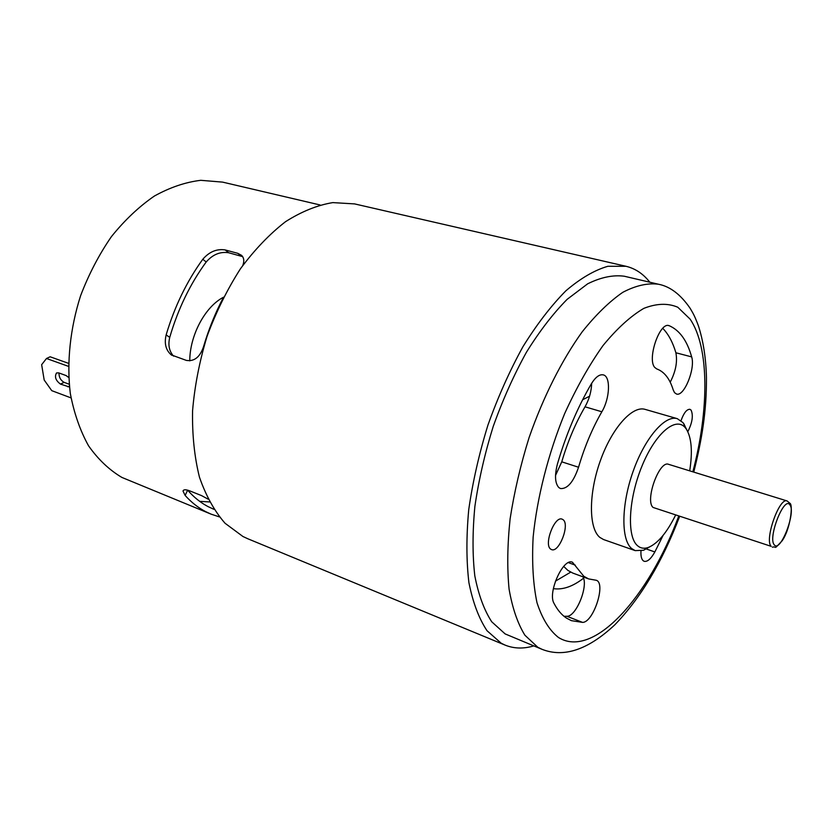 <?xml version="1.0" encoding="UTF-8"?>
<svg xmlns="http://www.w3.org/2000/svg" width="833" height="833" viewBox="0 0 833 833"><rect width="100%" height="100%" fill="white"/><g stroke="black" fill="none" stroke-linecap="round" stroke-linejoin="round"><path stroke-width="1.25" d="M649.813 282.21C643.253 273.838 635.329 268.538 626.052 266.3L354.608 203.908L332.815 202.606C317.352 205.147 301.588 211.509 285.521 221.693C269.6 234.031 254.596 249.713 240.498 268.705C227.294 289.311 216.153 311.813 207.094 336.22C199.493 361.189 194.651 386.054 192.569 410.825C192.142 434.941 194.443 457.057 199.462 477.205C205.918 495.75 214.435 511.098 225.035 523.239L242.924 536.494L247.745 538.732L505.142 645.127C514.003 648.678 523.53 648.949 533.734 645.929M626.052 266.3L607.798 266.3C594.481 270.173 580.486 278.347 565.836 290.842C551.082 305.784 536.764 324.433 522.895 346.788C509.629 370.904 497.967 397.018 487.93 425.111C479.121 453.704 472.717 481.911 468.729 509.723C466.261 536.608 466.324 560.942 468.927 582.725C472.905 602.54 478.933 618.534 487.003 630.706L501.206 643.232L505.142 645.127M687.808 431.702C692.327 422.727 693.431 415.542 691.119 410.159L689.922 409.305C686.756 409.159 683.799 412.939 681.03 420.634M563.087 519.698L562.129 519.157C554.622 515.585 543.512 544.761 550.738 549.155L551.54 549.593C559.058 553.122 570.095 524.467 563.087 519.698M674.532 392.635L676.49 394.019C684.008 397.049 695.565 368.644 691.661 356.888C687.163 340.77 679.749 330.399 669.399 325.786L668.899 325.62C659.59 321.965 646.96 359.252 654.748 367.436L656.758 368.936C664.276 371.685 669.763 378.671 673.21 389.917L674.532 392.635M662.766 328.337C668.451 334.158 672.814 342.301 675.875 352.765C677.604 361.751 675.719 371.56 670.201 382.191M558.87 487.597L560.536 488.565C567.523 489.002 573.531 481.901 578.55 467.24C584.568 446.8 592.336 428.308 601.853 411.773C609.923 398.507 610.891 376.381 603.279 374.881C599.468 374.121 595.48 377.12 591.315 383.878C577.467 407.556 566.19 434.201 557.475 463.814C554.497 475.372 554.955 483.296 558.87 487.597M591.68 383.274C591.388 391.562 589.17 399.403 585.026 406.806C575.488 423.195 567.731 441.542 561.765 461.826L555.528 475.424M563.691 566.398L567.887 570.407L572.76 573.062L588.587 578.904L583.808 576.28L572.458 562.254C563.347 557.485 547.416 592.669 553.987 603.3C557.475 609.995 561.65 614.941 566.513 618.128L571.386 620.658L582.527 622.376C593.419 622.73 606.341 582.892 596.189 580.257L588.587 578.904M582.933 576.821C588.619 585.922 576.155 616.753 566.909 616.285L564.003 616.285M553.362 588.65C562.733 590.024 572.781 586.557 583.527 578.237M555.424 581.163L570.688 572.146M640.973 550.977C640.702 555.861 641.431 559.099 643.159 560.703L644.169 561.296C647.408 562.004 650.969 558.881 654.853 551.946L663.099 535.38M689.693 470.853C692.712 451.601 691.577 437.669 686.298 429.047L685.528 428.016C676.209 415.886 655.571 432.848 642.097 465.793C628.467 498.582 626.635 536.702 637.516 545.698C640.598 548.364 644.273 548.926 648.522 547.375C657.831 543.408 666.827 532.704 675.521 515.273M649.365 547.042L643.513 550.269L635.183 550.623L631.633 548.53C620.949 539.68 621.22 504.85 633.08 471.488C644.804 438.064 664.994 414.719 677.302 418.666L683.06 422.675L686.777 429.797M677.302 418.666L645.127 409.378C632.33 405.307 611.828 428.141 600.218 461.086C588.473 493.959 588.702 528.466 599.875 537.42L603.581 539.555L635.183 550.623M653.114 507.464L771.16 546.333C764.257 539.93 779.334 497.051 787.091 500.945L668.587 464.325C659.288 460.035 644.648 500.748 653.114 507.464M320.018 204.949L222.578 182.115L200.774 180.313C185.447 182.146 169.994 187.394 154.397 196.036C139.038 206.594 124.711 220.131 111.414 236.634C99.033 254.586 88.767 274.296 80.582 295.757C70.097 328.619 66.588 362.615 70.305 393.405C74.022 413.137 80.103 430.609 88.548 445.801C98.117 459.389 109.238 469.927 121.878 477.424L211.113 514.159L219.371 516.897M541.939 649.282L505.131 633.913L491.72 621.782C484.119 610.068 478.486 594.752 474.81 575.832C472.426 555.07 472.457 531.933 474.883 506.412C478.736 480.037 484.858 453.329 493.261 426.277C502.799 399.705 513.867 375.017 526.446 352.224C539.597 331.086 553.164 313.468 567.148 299.339L587.65 283.824C600.885 277.274 613.088 274.744 624.271 276.223L658.445 284.23C647.626 282.845 635.756 285.542 622.813 292.31C609.464 301.494 595.928 314.666 582.205 331.826C561.848 360.116 543.262 396.956 529.08 437.606C520.531 465.095 514.211 492.209 510.098 518.938C507.391 544.782 507.047 568.168 509.078 589.108C512.41 608.163 517.678 623.532 524.905 635.225L537.774 647.241L541.939 649.282C563.816 657.945 588.056 649.834 614.671 624.948C640.515 598.292 662.141 562.171 679.551 516.606M208.031 499.102L201.503 495.583L189.622 490.824C185.676 489.367 183.479 489.45 183.031 491.074L185.145 495.448C191.361 502.361 198.212 507.766 205.699 511.649L211.113 514.159M242.799 265.425C244.433 261.239 244.038 257.886 241.612 255.377L237.759 253.315L225.212 249.942C216.788 248.619 209.312 251.743 202.783 259.282C186.779 281.377 174.566 306.586 166.142 334.918C164.122 343.54 165.84 350.204 171.296 354.91L186.353 360.397C194.193 361.678 199.889 357.201 203.45 346.955C208.573 329.587 215.206 313.114 223.369 297.516M242.653 256.637L228.669 252.743C220.235 251.42 212.759 254.492 206.209 261.968C190.153 283.907 177.991 309.033 169.745 337.355C167.912 344.945 169.182 351.214 173.566 356.139M185.145 495.448L187.633 490.148C193.787 497.197 200.586 502.684 208.063 506.61L213.883 509.307M199.66 501.341L209.52 501.945M223.536 297.204C205.147 306.638 189.809 335.251 189.757 360.866M589.566 396.206L582.611 399.767M68.462 363.313L50.147 356.784L46.492 358.492L68.431 366.343M59.039 372.997C58.872 377.151 60.559 380.275 64.099 382.347L69.212 384.232M46.492 358.492L41.65 364.698L44.191 380.035L51.75 390.656L71.013 397.882M68.722 377.495L66.099 375.568L58.695 372.872L56.529 372.955C54.364 376.808 55.686 380.525 60.486 384.107L69.493 386.991M675.875 352.765L691.661 356.888M561.765 461.826L578.55 467.24M568.439 562.639L575.301 565.149M566.909 616.285L582.527 622.376M646.314 548.978L654.853 551.946M774.315 544.855C780.271 553.237 796.223 512.149 789.892 504.902C784.217 495.427 767.516 538.118 774.315 544.855M692.848 471.822C709.154 409.951 709.477 347.538 690.12 319.133L677.77 307.231C667.847 303.004 656.539 303.389 643.847 308.366C630.581 316.155 616.961 328.566 602.977 345.612C589.17 365.114 576.374 387.814 564.597 413.741C548.156 454.079 537.087 497.634 533.141 537.087C531.818 562.285 533.099 584.141 536.983 602.665C542.231 618.752 549.405 630.373 558.506 637.505C593.596 659.361 648.917 596.761 678.645 516.304M585.026 406.806L601.853 411.773M668.368 325.526L669.399 325.786M237.759 253.315L241.195 256.127M225.212 249.942L228.669 252.743M202.783 259.282L206.209 261.968M166.142 334.918L169.745 337.355M69.399 386.085L67.869 386.835M64.099 382.347L60.486 384.107M772.337 547.166C777.564 545.948 772.597 550.967 782.01 540.94C790.33 529.569 793.276 504.496 789.871 503.236L787.091 500.945M686.298 429.047L683.883 423.789M648.522 547.375L643.513 550.269M693.754 472.103C702.021 438.929 706.582 411.596 706.457 377.557C705.967 358.221 703.291 340.978 698.418 325.838C694.233 314.843 693.223 313.656 690.161 308.345C680.644 294.476 670.076 286.437 658.445 284.23M171.338 354.931L171.942 355.327M183.031 491.074L183.312 490.47"/></g></svg>

